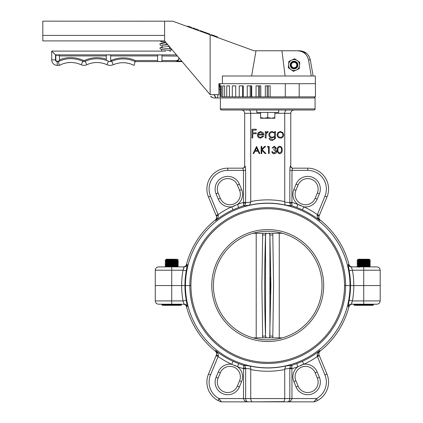 <?xml version="1.0" encoding="UTF-8"?>
<svg xmlns="http://www.w3.org/2000/svg" width="423" height="423" viewBox="0 0 423 423"><rect width="100%" height="100%" fill="white"/><g stroke="black" fill="none" stroke-linecap="round" stroke-linejoin="round"><path stroke-width="0.63" d="M306.522 53.335L299.447 50.771C305.253 51.178 308.864 54.202 310.292 59.839L309.308 56.856M313.152 76.008L310.292 59.839L313.152 76.008M172.78 21.203L42.818 21.15L42.818 35.41L164.6 35.41L164.6 21.15L164.6 40.899L210.131 94.657L218.908 94.657L218.908 83.685L222.429 83.685L222.387 76.008L315.352 76.008L315.352 83.685L222.429 83.685L285.282 83.685L285.282 96.851L268.277 96.851L268.277 85.88M308.98 56.254L307.204 53.954M299.447 50.771L281.945 50.771L299.447 50.771M251.622 76.008L256.005 50.771L254.012 50.771L172.626 21.15L210.131 34.797L210.131 94.657M183.249 25.015L180.113 23.873M178.559 23.307L175.122 22.059M174.488 21.827L173.456 21.451M42.818 35.41L42.818 40.899L164.6 40.899M310.292 59.839L308.52 59.839C307.008 54.091 303.243 51.067 297.232 50.771M308.52 59.839L311.243 76.008M256.005 50.771L281.945 50.771L285.107 76.008M220.066 89.502L218.908 89.502M222.535 97.951L213.409 97.951L210.559 96.301M163.003 45.758A4.061 4.061 0 0 0 161.776 47.73M169.3 48.798L169.755 48.798A4.061 4.061 0 0 0 169.094 46.578M165.694 51.104L51.717 51.104L165.694 51.104M55.841 55.228L51.717 51.104L51.717 59.881L55.841 59.881L55.841 55.228L59.394 55.228L59.394 60.685L58.274 61.235L59.331 65.364L63.149 63.693L67.299 62.678L71.609 62.414L76.621 63.096L81.264 64.73A6.551 6.551 0 0 0 86.821 64.756A24.137 24.137 0 0 1 106.908 64.671A7.794 7.794 0 0 0 113.269 64.703L117.007 63.413L120.999 62.736L125.086 62.741L129.792 63.63L134.128 65.364L135.048 61.589L182.123 61.589M55.841 59.881A1.359 1.359 0 0 0 57.2 61.235L58.274 61.235M157.589 61.525L161.977 61.525L161.977 54.942L157.589 54.942L157.589 61.525M110.683 61.488A3.96 3.96 0 0 1 110.334 61.525L109.911 61.525A3.96 3.96 0 0 1 108.489 61.176A27.971 27.971 0 0 0 106.3 60.293L106.3 54.942L110.683 54.942L110.683 61.488M178.252 60.383L178.86 58.818C178.723 60.188 177.988 60.944 176.666 61.086L176.666 60.531C177.988 60.383 178.723 59.627 178.86 58.258M178.86 58.205L178.797 57.665M177.464 56.09L161.977 55.936M176.666 55.376L176.666 55.936M178.86 58.818L178.86 57.74M181.7 61.086L176.666 61.086M211.045 96.952L211.373 97.242M219.659 83.685L218.908 88.73M218.019 94.657L217.528 97.951M51.717 51.104L51.717 59.881A5.483 5.483 0 0 0 57.2 65.364L57.2 61.589L58.363 61.589C66.263 57.777 74.432 57.687 82.876 61.319A2.781 2.781 0 0 0 85.24 61.335A27.913 27.913 0 0 1 108.468 61.235A4.019 4.019 0 0 0 111.746 61.245C119.778 58.009 127.545 58.125 135.048 61.589L135.307 60.531C127.746 57.052 119.751 56.968 111.318 60.278A2.961 2.961 0 0 1 110.683 60.478M57.2 65.364L59.331 65.364L57.2 65.364M213.409 97.951L216.105 97.951L214.207 94.657M106.3 59.236A28.97 28.97 0 0 0 84.79 60.373A1.718 1.718 0 0 1 83.331 60.362C75.178 56.841 67.194 56.687 59.394 59.902M176.666 60.531L161.977 60.531M157.589 60.531L135.307 60.531M157.589 55.936L110.683 55.936M106.3 55.936L59.394 55.936M296.798 65.179A2.744 2.744 0 0 0 294.202 62.297A2.744 2.744 0 0 0 291.32 64.893A2.744 2.744 0 0 0 293.916 67.775A2.744 2.744 0 0 0 296.798 65.179M290.77 64.862A3.289 3.289 0 0 1 294.228 61.747A3.289 3.289 0 0 1 297.343 65.205A3.289 3.289 0 0 1 293.885 68.32A3.289 3.289 0 0 1 290.77 64.862M291.854 68.177A3.839 3.839 0 0 1 290.913 62.831A3.839 3.839 0 0 1 296.264 61.89A3.839 3.839 0 0 1 297.2 67.241A3.839 3.839 0 0 1 291.854 68.177M297.21 60.542A5.483 5.483 0 0 1 296.375 70.007A5.483 5.483 0 0 1 288.592 64.555A5.483 5.483 0 0 1 297.21 60.542L294.614 58.723L288.872 61.398L288.317 67.706L293.504 71.344L299.246 68.674L299.801 62.361L297.21 60.542M170.39 51.104L169.755 51.104L169.755 50.554M220.51 85.88L221.451 85.88L220.51 85.88L220.51 96.851L220.066 96.851L220.002 83.685M221.451 85.88L221.451 96.851L224.618 96.851L224.618 85.88L222.768 85.88L224.618 85.88M222.768 85.88L222.768 96.851M251.23 85.88L251.23 96.851L251.717 96.851L251.717 85.88L247.254 85.88L247.254 96.851L243.257 96.851L243.257 85.88L239.238 85.88L239.238 96.851L235.733 96.851L235.733 85.88L232.317 85.88L232.317 96.851L229.44 96.851L229.44 85.88L226.754 85.88L226.754 96.851L224.618 96.851M242.585 85.88L242.585 96.851M250.22 85.88L250.22 96.851M259.595 85.88L259.595 96.851L260.795 96.851L260.795 85.88L256.058 85.88L256.058 96.851L247.254 96.851M258.522 85.88L258.522 96.851M265.311 96.851L270.144 96.851L270.144 85.88L265.311 85.88L265.311 96.851L256.058 96.851M267.177 85.88L267.177 96.851M299.204 96.851L315.452 96.851L315.452 83.685L299.204 83.685L299.204 96.851L285.282 96.851M182.699 304.206L171.727 304.206L171.727 300.917L155.273 300.917L155.273 285.557L190.932 285.557A76.796 76.796 0 0 0 267.727 362.352A76.796 76.796 0 0 0 344.523 285.557L353.802 285.557A86.075 86.075 0 0 1 352.422 300.917L352.195 301.541M351.968 302.138L351.576 303.196M243.637 367.915A2.194 0.502 -177.2 0 1 245.641 368.412L245.636 398.561C246.017 400.919 246.868 402.019 248.19 401.85C245.779 402.014 244.214 400.919 243.484 398.561L243.553 365.271L249.575 365.943A82.411 82.411 0 0 0 285.879 365.943L291.902 365.271A83.299 83.299 0 0 0 296.766 363.632L302.403 361.295L303.772 364.282L297.908 366.715A86.588 86.588 0 0 1 291.97 368.682L289.818 368.682L289.813 368.412C289.871 366.863 290.564 365.816 291.902 365.271L291.97 398.561L316.494 398.561L317.525 400.496L314.76 401.723A2.194 2.194 0 0 1 314.019 401.85L316.494 398.561A18.649 18.649 0 0 0 324.949 374.963L317.144 355.886C317.123 353.681 318.006 351.91 319.793 350.577C318.768 351.391 318.477 352.766 318.931 354.707L319.064 355.019C318.556 353.491 318.889 352.211 320.052 351.18A83.928 83.928 0 0 0 348.959 306.67C349.446 305.152 350.508 304.333 352.148 304.206L351.354 304.206A3.289 3.284 -90 0 0 348.177 306.664L348.959 306.67L348.177 306.664L349.187 300.33A82.792 82.792 0 0 0 349.187 270.783L352.422 270.197L351.333 267.151M352.422 300.917L380.182 300.917C379.986 302.916 378.892 304.01 376.893 304.206L351.354 304.206L352.422 300.917L349.187 300.33M357.953 266.902L351.354 266.902L363.727 266.902L363.727 270.197L352.422 270.197A86.075 86.075 0 0 1 353.802 285.557L344.523 285.557A76.796 76.796 0 0 0 267.727 208.756A76.796 76.796 0 0 0 190.932 285.557L189.832 285.557A77.895 77.895 0 0 0 267.727 363.452A77.895 77.895 0 0 0 345.623 285.557A77.895 77.895 0 0 0 267.727 207.661A77.895 77.895 0 0 0 189.832 285.557L185.443 285.557A82.284 82.284 0 0 0 267.727 367.841A82.284 82.284 0 0 0 350.011 285.557A82.284 82.284 0 0 0 267.727 203.273A82.284 82.284 0 0 0 185.443 285.557L181.652 285.557A86.075 86.075 0 0 1 183.032 270.197L186.268 270.783A82.792 82.792 0 0 0 186.268 300.33L187.278 306.664L186.495 306.67L187.278 306.664A3.289 3.284 90 0 0 184.1 304.206L184.121 303.957M186.268 300.33L183.032 300.917L184.1 304.206L183.307 304.206C184.962 304.343 186.025 305.163 186.495 306.67L186.654 306.67M171.727 304.206L158.562 304.206C156.563 304.01 155.468 302.916 155.273 300.917M363.727 266.902L376.893 266.902C378.892 267.098 379.986 268.198 380.182 270.197L363.727 270.197L363.727 285.557L380.182 285.557L353.802 285.557L363.727 285.557L363.727 304.206M215.661 350.577L215.402 351.18L215.661 350.577C217.448 351.91 218.331 353.681 218.31 355.886A2.194 0.407 -157.5 0 1 216.523 354.707C216.978 352.771 216.692 351.397 215.661 350.577A83.299 83.299 0 0 0 233.052 361.295L238.688 363.632A83.299 83.299 0 0 0 243.553 365.271C244.885 365.81 245.578 366.857 245.641 368.412L250.744 369.02L250.723 398.561C250.881 400.655 251.532 401.75 252.684 401.85L283.495 401.623M238.688 363.632L237.546 366.715A86.588 86.588 0 0 0 243.484 368.682L245.636 368.682M285.879 365.943L284.711 369.02L284.732 398.561L291.97 398.561C291.241 400.919 289.676 402.014 287.265 401.85C288.586 402.019 289.438 400.919 289.818 398.561L289.818 368.682M291.817 367.915A2.194 0.502 -2.8 0 0 289.813 368.412L284.711 369.02M215.984 350.937L216.227 351.291M216.756 352.761L216.793 353.305M220.119 400.258L218.961 398.561L218.056 400.565M217.93 400.496L220.695 401.723L217.93 400.496A20.843 20.843 0 0 1 208.481 374.122L216.523 354.707M221.435 401.85A2.194 2.194 0 0 1 220.695 401.723A2.194 2.194 0 0 0 221.435 401.85L218.961 398.561L284.732 398.561C284.579 400.655 283.923 401.75 282.77 401.85L221.435 401.85M218.31 355.886L218.136 356.536L216.111 355.695M317.144 355.886A2.194 0.407 -22.5 0 0 318.931 354.707L326.979 374.122A20.843 20.843 0 0 1 328.565 382.101A20.843 20.843 0 0 0 326.979 374.122L324.949 374.963M300.711 365.313L303.772 364.282A86.588 86.588 0 0 0 317.319 356.536L319.344 355.695M314.76 401.723L315.606 401.395M315.643 401.385L316.235 401.126M316.494 398.561L316.129 399.127M314.585 401.21L314.294 401.549M318.826 352.185L319.228 351.291M319.471 350.937L319.793 350.577L320.052 351.18L319.793 350.577A83.299 83.299 0 0 1 302.403 361.295M251.96 401.623L251.637 401.358M251.341 400.972L251.098 400.507M250.892 399.904L250.723 398.561M314.019 401.85L282.77 401.85M296.766 363.632L297.908 366.715A12.616 12.616 0 0 0 293.858 381.609L295.883 380.769L298.088 386.088A10.422 10.422 0 0 0 318.138 382.101A10.422 10.422 0 0 0 317.345 378.114L315.146 372.79A10.422 10.422 0 0 0 301.525 367.148A10.422 10.422 0 0 0 295.883 380.769M249.575 365.943C250.416 366.286 250.807 367.312 250.744 369.02M234.649 365.276L237.546 366.715L231.682 364.282A86.588 86.588 0 0 1 218.136 356.536L210.506 374.963L208.481 374.122M233.052 361.295L231.682 364.282A12.616 12.616 0 0 0 218.284 371.949L220.314 372.79L218.109 378.114A10.422 10.422 0 0 0 223.746 391.73A10.422 10.422 0 0 0 237.366 386.088L239.571 380.769A10.422 10.422 0 0 0 231.973 366.556A10.422 10.422 0 0 0 220.314 372.79M186.495 306.67A83.928 83.928 0 0 0 215.402 351.18C216.565 352.195 216.893 353.475 216.391 355.019M317.525 400.496A20.843 20.843 0 0 0 328.565 382.101A20.843 20.843 0 0 1 317.525 400.496A20.843 20.843 0 0 0 328.565 382.101A20.843 20.843 0 0 1 317.525 400.496M270.731 287.55L270.704 286.519L270.678 287.555M270.746 281.099L270.688 277.139L270.746 281.099L270.086 281.099L270.059 279.333L270.651 279.333M270.768 281.935L270.72 283.912L270.768 281.935M270.72 285.557L270.709 284.277L270.72 285.557M270.725 288.132L270.704 286.154L270.725 288.132M270.667 289.438L270.641 293.969L270.762 289.972L270.667 289.438L270.07 289.438L270.054 293.969L270.641 293.969M270.641 293.604L270.054 293.604M270.715 293.213L270.128 293.213M270.657 291.748L270.064 291.748M270.657 291.664L270.064 291.664M270.736 290.194L270.138 290.194M270.667 289.803L270.07 289.803M270.699 288.914L270.096 288.914L270.08 288.608L270.678 288.608M270.667 287.529L270.07 287.529L270.08 288.608M270.704 286.154L270.101 286.154L270.07 287.529M270.709 285.842L270.107 285.842L270.107 284.277L270.709 284.277M270.762 283.912L270.123 283.912L270.117 282.3M270.667 282.3L270.07 282.3L270.07 281.935L270.667 281.935M270.657 277.657L270.07 277.657L270.059 279.333M270.688 277.139L270.101 277.139L270.07 277.657M266.21 233.279L265.533 235.061C264.391 268.732 264.391 302.397 265.533 336.052L266.21 337.834M265.062 337.834A5.483 1.02 155.3 0 0 265.729 337.015M262.667 337.834L261.885 285.557L262.667 233.279M262.524 234.929L265.533 235.061L265.533 336.052L262.524 336.185M265.729 234.093A5.483 1.02 24.7 0 0 265.062 233.279M270.392 337.834A5.483 1.02 24.7 0 1 269.726 337.015L270.873 285.557L269.922 235.061L269.245 233.279M269.245 337.834L269.726 337.015M272.782 233.279L273.57 285.557L272.782 337.834M272.93 336.185L269.922 336.052L269.922 235.061L272.93 234.929M270.392 233.279A5.483 1.02 -24.7 0 0 269.726 234.093M256.206 233.279L256.206 337.834M282.437 337.834L253.017 337.834M267.008 339.859L268.446 339.859M267.008 231.254L268.446 231.254M282.437 233.279L253.017 233.279M323.68 285.557A55.952 55.952 0 0 0 267.727 229.604A55.952 55.952 0 0 0 211.775 285.557A55.952 55.952 0 0 0 267.727 341.509A55.952 55.952 0 0 0 323.68 285.557M322.035 285.557A54.308 54.308 0 0 0 267.727 231.249A54.308 54.308 0 0 0 213.419 285.557A54.308 54.308 0 0 0 267.727 339.865A54.308 54.308 0 0 0 322.035 285.557M278.699 112.428L278.699 110.017L256.756 110.017L256.756 112.428L278.699 112.428M260.594 117.61L264.164 118.244L267.727 117.61L271.291 118.244L274.86 117.61L274.86 118.244L260.594 118.244L260.594 112.428M267.727 117.61L267.727 112.428L265.253 112.428M274.86 117.61L274.86 112.428M373.599 304.713L373.007 305.306L354.442 305.306L353.85 304.713L373.599 304.713L373.599 304.206M358.043 266.955L357.155 266.442L358.048 265.729L357.144 264.888L358.048 264.359L357.144 263.513L358.048 262.984L357.144 262.144L358.048 261.615L357.144 260.774L358.048 260.245L357.509 259.785L358.313 259.225L369.136 259.225L370.31 260.256L368.438 260.425C362.807 260.653 352.787 260.88 359.011 261.113L361.395 261.208M359.18 259.875C353.591 259.759 362.638 259.632 367.883 259.5L369.416 259.421M369.02 259.648L370.188 260.045L362.696 259.955M370.188 260.045L368.438 260.251C362.807 260.483 352.787 260.711 359.011 260.938L363.727 261.113M357.647 260.854L359.011 260.938M358.471 261.541L359.65 261.626C354.268 261.398 362.929 261.165 367.799 260.938L369.406 260.785L370.31 261.456L368.438 261.626C362.807 261.853 352.787 262.08 359.011 262.313L357.647 262.228M366.069 262.567L370.294 262.815L368.438 262.995C362.807 263.222 352.787 263.455 359.011 263.682M369.416 263.513L370.31 264.201L368.438 264.37C362.807 264.597 352.787 264.824 359.011 265.052M366.059 264.634L369.416 264.888L370.31 265.57L368.438 265.739C362.807 265.967 352.787 266.194 359.011 266.427L357.647 266.342M366.069 266.68L370.21 266.902M370.294 266.929L369.406 266.416L360.481 266.902M369.416 265.057L367.799 265.226C362.929 265.454 354.268 265.681 359.65 265.908M363.727 264.713L368.983 264.967M369.416 263.688L367.799 263.852C362.929 264.084 354.268 264.312 359.65 264.539M370.294 262.815L369.406 262.302L367.799 262.482C362.929 262.709 354.268 262.937 359.65 263.169L361.379 263.249M358.032 263L359.65 263.169M369.416 260.943L367.799 261.113C362.929 261.34 354.268 261.567 359.65 261.795L361.379 261.879M358.032 261.631L359.65 261.795M368.142 259.421C369.94 259.526 369.824 259.632 367.799 259.738C362.929 259.971 354.268 260.198 359.65 260.425L361.379 260.51M369.395 259.421L367.799 259.569C362.929 259.796 354.268 260.023 359.65 260.251L363.727 260.425M358.471 260.166L359.65 260.251M359.65 261.626L363.727 261.795M366.059 261.895L369.416 262.144L367.799 262.313C362.929 262.54 354.268 262.768 359.65 262.995L358.471 262.91M359.011 263.852C352.787 263.624 362.807 263.397 368.438 263.169L370.299 263.011L369.406 263.529L367.799 263.682C362.929 263.91 354.268 264.137 359.65 264.37M359.011 265.226C352.787 264.994 362.807 264.766 368.438 264.539L370.299 264.386L369.406 264.898L367.799 265.052C362.929 265.284 354.268 265.512 359.65 265.739M369.416 266.432L367.799 266.427C362.929 266.654 354.268 266.881 359.65 267.109M369.406 266.273L370.299 265.755L368.438 265.908C362.807 266.141 352.787 266.368 359.011 266.596L361.395 266.691M363.727 266.77L367.476 266.902M357.155 266.442L359.011 266.596M363.727 265.395L369.802 265.655M363.727 264.026L369.802 264.285M363.727 262.657L369.802 262.91M370.31 261.456L368.438 261.795C362.807 262.027 352.787 262.255 359.011 262.482L357.155 262.329M357.155 260.954L359.011 261.113M367.375 260.045C370.844 260.166 371.198 260.293 368.438 260.425M181.604 304.713L181.012 305.306L162.448 305.306L161.856 304.713L181.604 304.713L181.604 304.206M178.205 259.976L172.822 260.045L175.201 259.421L165.795 259.6L166.318 259.225L177.142 259.225L178.205 259.971L177.422 260.42M172.822 260.045L165.144 260.42L166.049 259.891L169.396 260.156M177.422 260.425L178.31 261.107L177.422 261.789M176.444 260.938C182.667 261.165 172.647 261.398 167.016 261.626L165.144 261.789L166.049 261.261L169.396 261.53M165.652 261.879L171.727 262.138M177.422 261.8L178.31 262.477L177.406 263.18L178.31 263.846L177.406 264.549L178.31 265.221L177.422 266.078L178.31 266.59L172.706 266.902M176.444 262.313C182.667 262.54 172.647 262.768 167.016 262.995L165.144 263.164L166.049 262.635L169.396 262.9M165.652 263.254L171.727 263.508M176.444 263.682C182.667 263.91 172.647 264.137 167.016 264.37L165.144 264.534L166.049 264.005L169.396 264.269M165.652 264.624L171.727 264.883M176.444 265.226C182.667 265.454 172.647 265.681 167.016 265.908L165.144 266.078L167.016 265.739C172.647 265.512 182.667 265.284 176.444 265.052L178.3 265.205M165.652 265.993L171.727 266.252M175.804 265.908C181.187 266.141 172.526 266.368 167.656 266.596L166.038 266.765L165.16 266.088L169.385 266.342M175.804 264.539C181.187 264.766 172.526 264.994 167.656 265.226L166.038 265.39L165.16 264.719L169.385 264.967M175.804 263.169C181.187 263.397 172.526 263.624 167.656 263.852L166.049 264.005M175.804 261.795C181.187 262.027 172.526 262.255 167.656 262.482L166.049 262.635M175.804 260.425C181.187 260.653 172.526 260.88 167.656 261.113L166.049 261.261M175.201 259.421L166.049 259.891M171.093 259.421L165.795 259.6M175.804 260.251C181.187 260.483 172.526 260.711 167.656 260.938L166.049 261.123L165.16 260.605L169.385 260.854M166.472 261.197L171.727 261.451M175.804 261.626C181.187 261.853 172.526 262.08 167.656 262.313L166.049 262.493L165.16 261.974L169.385 262.228M166.472 262.567L171.727 262.826M175.804 262.995C181.187 263.222 172.526 263.455 167.656 263.682L166.049 263.862L165.16 263.349L169.385 263.598M166.472 263.936L171.727 264.195M175.804 264.37C181.187 264.597 172.526 264.824 167.656 265.052L166.038 265.221M175.804 265.739C181.187 265.967 172.526 266.194 167.656 266.427L166.038 266.59M176.444 266.596L177.808 266.68M178.31 266.59L177.041 266.902M176.444 263.852C182.667 264.084 172.647 264.312 167.016 264.539L165.16 264.719M176.444 262.482C182.667 262.709 172.647 262.937 167.016 263.169L165.144 263.164M176.444 261.113C182.667 261.34 172.647 261.567 167.016 261.795L165.144 261.789M177.11 260.045L165.144 260.42M349.187 270.783L348.177 264.449A3.289 3.284 -90 0 0 351.354 266.902L352.148 266.902C350.493 266.77 349.43 265.951 348.959 264.438L348.801 264.444M183.259 269.573L183.032 270.197L171.727 270.197L171.727 285.557L181.652 285.557A86.075 86.075 0 0 0 183.032 300.917L171.727 300.917L171.727 285.557L155.273 285.557L155.273 270.197C155.468 268.198 156.563 267.098 158.562 266.902L184.1 266.902A3.289 3.284 90 0 0 187.278 264.449L186.495 264.438L187.278 264.449L186.268 270.783M183.487 268.975L183.878 267.918M234.744 205.795L231.682 206.826L237.546 204.399A86.588 86.588 0 0 1 243.463 202.437L245.615 202.437L245.62 202.707C245.567 204.256 244.869 205.303 243.532 205.848L243.463 170.358L227.738 170.358A18.649 18.649 0 0 0 210.506 196.145L218.31 215.222A2.194 0.407 157.5 0 0 216.523 216.407L216.391 216.095C216.899 217.618 216.565 218.897 215.402 219.934A83.928 83.928 0 0 0 186.495 264.438C186.009 265.956 184.946 266.781 183.307 266.902L184.1 266.902L183.032 270.197M226.754 96.851L229.44 96.851M232.317 96.851L235.733 96.851M239.238 96.851L243.257 96.851M267.727 97.951L220.388 97.951L220.388 108.917L315.066 108.917L315.066 97.951L267.727 97.951M255.111 110.017L235.637 110.017M315.066 108.917C315.346 109.187 314.982 109.552 313.972 110.017L221.483 110.017C220.473 109.552 220.108 109.187 220.388 108.917M278.699 110.017L280.343 110.017M250.723 201.565A85.695 85.695 0 0 1 284.732 201.565L284.711 202.094L289.834 202.707L289.84 170.358C289.929 167.73 290.146 166.265 290.495 165.969A2.194 2.184 90 0 0 292.674 168.164L307.717 168.164L292.674 168.164L291.992 170.358L291.923 205.848L285.879 205.171A82.406 82.406 0 0 0 249.575 205.171L250.744 202.094L250.723 113.306C250.559 111.233 249.935 110.139 248.851 110.017L256.756 110.017M289.94 110.017L286.604 110.017C285.52 110.133 284.896 111.233 284.732 113.306L274.86 113.306M285.937 110.239L285.091 111.386M245.615 170.358L243.463 170.358L242.781 168.164A2.194 2.184 90 0 0 244.959 165.969C245.308 166.26 245.525 167.725 245.615 170.358L245.615 202.437M243.616 203.204A2.194 0.502 177.2 0 0 245.62 202.707L250.744 202.094M227.738 170.358L227.738 168.164L242.781 168.164L227.738 168.164A20.843 20.843 0 0 0 208.481 196.986L216.111 215.413L218.136 214.572A86.588 86.588 0 0 1 231.682 206.826L233.052 209.813A83.299 83.299 0 0 0 215.661 220.531C216.687 219.717 216.978 218.342 216.523 216.407L216.111 215.413M218.31 215.222C218.331 217.433 217.448 219.204 215.661 220.531L215.402 219.934L215.661 220.531L215.984 220.172M216.629 218.924L216.227 219.817M249.575 205.171L243.532 205.848A83.299 83.299 0 0 0 238.688 207.476L233.052 209.813M239.571 190.345L237.366 185.02A10.422 10.422 0 0 0 223.746 179.378A10.422 10.422 0 0 0 218.109 192.999L220.314 198.318A10.422 10.422 0 0 0 240.364 194.331A10.422 10.422 0 0 0 239.571 190.345L241.596 189.504A12.616 12.616 0 0 1 237.546 204.399L238.688 207.476M285.879 205.171C285.039 204.827 284.647 203.801 284.711 202.094M319.793 220.531L320.052 219.934L319.793 220.531C318.006 219.204 317.123 217.433 317.144 215.222L324.949 196.145L326.979 196.986A20.843 20.843 0 0 0 328.565 189.012A20.843 20.843 0 0 1 326.979 196.986A20.843 20.843 0 0 0 307.717 168.164A20.843 20.843 0 0 1 326.979 196.986L318.931 216.407C318.477 218.337 318.762 219.711 319.793 220.531A83.299 83.299 0 0 0 302.403 209.813L296.766 207.476A83.299 83.299 0 0 0 291.923 205.848C290.59 205.308 289.892 204.261 289.834 202.707A2.194 0.502 2.8 0 0 291.838 203.204M296.766 207.476L297.908 204.399A86.588 86.588 0 0 0 291.992 202.437L289.84 202.437M300.806 205.837L297.908 204.399L303.772 206.826A86.588 86.588 0 0 1 317.319 214.572L319.344 215.413M302.403 209.813L303.772 206.826A12.616 12.616 0 0 0 317.171 199.159L315.146 198.318L317.345 192.999A10.422 10.422 0 0 0 309.752 178.786A10.422 10.422 0 0 0 298.088 185.02L295.883 190.345A10.422 10.422 0 0 0 301.525 203.96A10.422 10.422 0 0 0 315.146 198.318M348.959 264.438A83.928 83.928 0 0 0 320.052 219.934C318.889 218.918 318.561 217.639 319.064 216.095L318.931 216.407A2.194 0.407 -157.5 0 0 317.144 215.222M319.471 220.172L319.228 219.817M318.699 218.353L318.662 217.808M284.732 201.565L284.732 113.306L290.765 113.306C290.961 111.307 292.06 110.213 294.059 110.017M272.544 151.846L271.83 151.63C272.079 152.952 272.872 153.655 274.21 153.729C275.674 153.649 276.499 152.883 276.679 151.429L276.251 150.165L275.479 149.552L276.314 148.087L274.231 146.236L272.105 148.061L272.745 148.061L274.236 146.966L275.669 148.082L273.845 149.25L273.845 149.985L276.039 151.492L273.866 152.973M283.717 134.821L282.839 132.542L280.401 131.484L277.959 132.547L277.076 134.821C277.266 136.851 278.371 137.951 280.401 138.125C282.421 137.956 283.526 136.856 283.717 134.821L282.839 132.542M275.267 138.654L275.505 131.595L274.717 131.595L274.717 132.722L272.174 131.484C270.175 131.68 269.07 132.78 268.864 134.784C269.054 136.761 270.149 137.835 272.153 138.009L274.717 136.782L274.717 137.115C274.739 138.807 273.893 139.669 272.174 139.701L269.763 138.464L268.975 138.464C269.615 139.844 270.704 140.521 272.253 140.489L275.267 138.654L275.452 137.787M266.136 134.091L268.304 131.706L267.616 131.484L266.051 132.542L266.051 131.595L265.263 131.595L265.263 138.009L266.051 138.009L266.194 133.652L267.468 132.272M263.915 134.974L263.217 132.748L260.631 131.484L258.125 132.679L257.385 134.821C257.538 136.846 258.612 137.946 260.61 138.125L263.577 136.354L262.873 135.984L260.515 137.338C259.077 137.211 258.3 136.423 258.173 134.974L263.915 134.974L263.217 132.748M256.259 133.737L256.259 132.833L252.774 132.833L252.774 130.136L256.259 130.136L256.259 129.232L251.986 129.232L251.986 138.009L252.774 138.009L252.774 133.737L256.259 133.737M258.125 132.679L257.385 134.821M262.873 135.984L260.515 137.338C259.077 137.211 258.3 136.423 258.173 134.974M263.127 134.186L258.257 134.186L259.019 132.875L260.674 132.272L263.127 134.186L260.674 132.272M258.257 134.186L259.019 132.875M268.304 131.706L267.616 131.484L266.051 132.542M274.717 137.115C274.739 138.807 273.893 139.669 272.174 139.701L269.763 138.464M269.652 134.815C269.805 133.256 270.667 132.41 272.238 132.272C273.771 132.404 274.596 133.234 274.717 134.768C274.601 136.322 273.76 137.142 272.19 137.221C270.646 137.147 269.8 136.349 269.652 134.815C269.805 133.256 270.667 132.41 272.238 132.272C273.771 132.404 274.596 133.234 274.717 134.768C274.601 136.322 273.76 137.142 272.19 137.221M277.959 132.547L277.076 134.821M277.863 134.826C278.006 133.282 278.852 132.431 280.396 132.272C281.94 132.425 282.786 133.277 282.929 134.826C282.786 136.365 281.945 137.2 280.396 137.338C278.857 137.211 278.011 136.375 277.863 134.826C278.006 133.282 278.852 132.431 280.396 132.272C281.94 132.425 282.786 133.277 282.929 134.826C282.786 136.365 281.945 137.2 280.396 137.338M254.873 151.265L258.104 151.265L259.162 153.549L259.854 153.549L256.565 146.416L253.091 153.549L253.789 153.549L254.873 151.265M256.512 147.807L257.766 150.53L255.217 150.53L256.512 147.807M265.084 153.549L265.935 153.549L262.154 149.615L265.66 146.416L264.745 146.416L261.774 149.134L261.774 146.416L261.134 146.416L261.134 153.549L261.774 153.549L261.774 150.107L265.084 153.549M269.181 153.549L269.181 146.416L267.859 146.416L267.442 147.146L268.542 147.146L268.542 153.549L269.181 153.549M273.845 149.985L276.039 151.492L274.22 152.999L273.031 152.613L272.47 151.63M276.679 151.429L276.251 150.165L275.479 149.552L276.314 148.087M272.745 148.061L274.236 146.966L275.669 148.082M277.319 149.985C277.113 152 277.906 153.248 279.703 153.729C281.528 153.248 282.347 152 282.162 149.985C282.347 147.965 281.528 146.718 279.703 146.236C277.9 146.718 277.107 147.965 277.319 149.985M281.253 151.778L279.725 152.999C278.35 152.56 277.758 151.556 277.959 149.985C277.758 148.41 278.35 147.4 279.725 146.966C281.084 147.41 281.686 148.415 281.522 149.985L281.253 151.778L279.725 152.999C278.35 152.56 277.758 151.556 277.959 149.985C277.758 148.41 278.35 147.4 279.725 146.966C281.084 147.41 281.686 148.415 281.522 149.985M205.779 33.216L210.131 34.802M191.619 28.061L191.804 27.548L188.526 26.353L188.341 26.871M187.601 26.601L187.786 26.083L188.526 26.353M192.677 28.447L192.862 27.929L198.995 30.165L198.805 30.678M195.706 29.552L195.891 29.034M198.487 30.562L198.678 30.049M200.946 31.461L201.137 30.942L203.119 31.667L202.929 32.18M202.146 31.894L202.331 31.376M202.527 32.032L202.712 31.519M200.074 31.138L200.264 30.625L201.137 30.942M200.814 31.408L201.004 30.895M203.563 32.412L203.754 31.894L209.887 34.126L209.697 34.644L209.887 34.126M206.641 33.533L206.831 33.015M209.48 34.564L209.665 34.046M203.458 32.37L203.754 31.894M217.417 37.451L217.607 36.938L214.487 35.802L214.302 36.32M211.177 35.183L211.368 34.665L214.487 35.802M211.199 35.188L210.131 35.188M111.318 60.278L113.269 64.703L117.007 63.413M83.331 60.362L81.264 64.73L76.621 63.096M57.2 61.235L57.2 61.589A1.713 1.713 0 0 1 55.492 59.881L55.492 54.874L176.439 54.874M84.79 60.373L86.821 64.756M108.489 61.176L106.908 64.671M213.964 94.657L215.867 97.951M210.506 374.963A18.649 18.649 0 0 0 218.961 398.561M284.732 369.549A85.7 85.7 0 0 1 250.723 369.549M303.772 364.282A12.616 12.616 0 0 1 317.171 371.949L315.146 372.79M317.345 378.114L319.376 377.274A12.616 12.616 0 0 1 310.181 394.474A12.616 12.616 0 0 1 296.063 386.929L293.858 381.609M317.171 371.949L319.376 377.274M318.138 382.101A10.422 10.422 0 0 1 298.088 386.088L296.063 386.929M240.364 376.782A10.422 10.422 0 0 1 239.571 380.769L241.596 381.609L239.392 386.929A12.616 12.616 0 0 1 222.91 393.76A12.616 12.616 0 0 1 216.079 377.274L218.284 371.949M216.079 377.274L218.109 378.114M239.392 386.929L237.366 386.088M237.546 366.715A12.616 12.616 0 0 1 241.596 381.609M155.273 270.197L171.727 270.197L171.727 266.902M260.594 113.306L244.69 113.306C244.494 111.307 243.394 110.213 241.396 110.017M242.495 168.164C243.828 168.037 244.557 167.302 244.69 165.969L244.959 165.969M210.506 196.145L208.481 196.986M307.717 168.164L307.717 170.358L289.84 170.358M290.495 165.969L290.765 165.969C290.897 167.302 291.627 168.037 292.959 168.164M324.949 196.145A18.649 18.649 0 0 0 307.717 170.358M297.908 204.399A12.616 12.616 0 0 1 293.858 189.504L295.883 190.345M298.088 185.02L296.063 184.179A12.616 12.616 0 0 1 320.333 189.012A12.616 12.616 0 0 1 319.376 193.84L317.171 199.159M293.858 189.504L296.063 184.179M318.138 189.012A10.422 10.422 0 0 1 317.345 192.999L319.376 193.84M240.364 194.331A10.422 10.422 0 0 1 220.314 198.318L218.284 199.159L216.079 193.84L218.109 192.999M216.079 193.84A12.616 12.616 0 0 1 222.91 177.353A12.616 12.616 0 0 1 239.392 184.179L237.366 185.02M239.392 184.179L241.596 189.504M231.682 206.826A12.616 12.616 0 0 1 218.284 199.159M125.086 62.741L120.999 62.736M125.536 62.778L129.792 63.63M63.149 63.693L67.299 62.678M68.013 62.583L71.609 62.414M161.634 51.104L161.634 49.369M170.517 51.104L171.352 49.671C170.316 49.19 173.24 49.338 165.7 48.307L161.359 47.651M165.768 42.279L160.756 41.459L160.037 40.899M164.6 44.325L167.222 43.997M169.47 46.652L165.7 46.112C158.762 45.213 161.02 45.303 160.01 44.685C160.682 43.966 157.652 43.416 165.689 42.543L165.964 42.512M169.538 47.492L170.088 47.381M167.852 44.738L161.359 43.807M170.03 50.607L160.756 49.142L160.01 48.523L160.037 47.757L162.12 46.874M380.182 300.917L380.182 270.197M279.249 233.279L279.249 337.834M369.406 260.785L370.299 260.272M369.416 262.313L370.299 261.641M353.85 304.713L353.85 304.206M165.155 265.893L166.049 265.374M165.779 266.902L166.049 266.749M161.856 304.713L161.856 304.206M244.69 165.969L244.69 113.306M290.765 165.969L290.765 113.306M313.972 96.851L315.066 97.951"/></g></svg>
